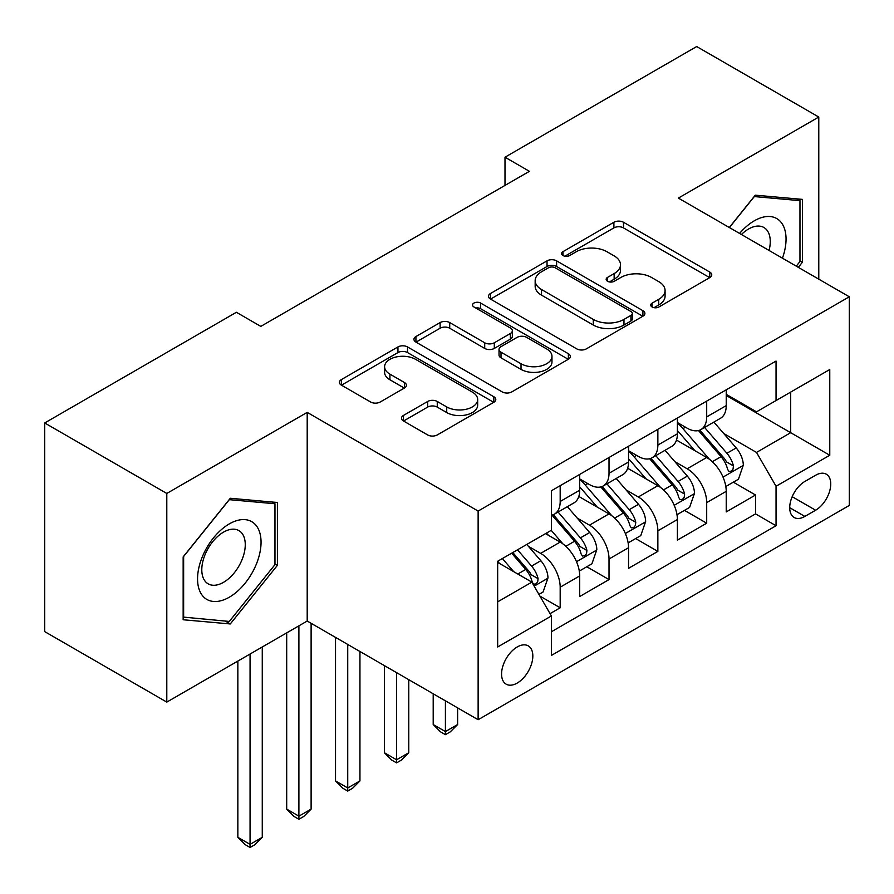 <?xml version="1.0" encoding="UTF-8"?>
<svg xmlns="http://www.w3.org/2000/svg" width="894" height="894" viewBox="0 0 894 894"><rect width="100%" height="100%" fill="white"/><g stroke="black" fill="none" stroke-linecap="round" stroke-linejoin="round"><path stroke-width="1.34" d="M652.128 307.011A4.749 2.738 0 0 0 658.844 307.011L709.78 277.609A6.783 3.911 0 0 0 711.758 274.838A6.783 3.911 0 0 0 709.78 272.067L623.487 222.26A6.783 3.911 0 0 0 613.899 222.26L562.974 251.661A4.749 2.738 0 0 0 561.577 253.594A4.749 2.738 0 0 0 562.974 255.539A4.749 2.738 0 0 0 569.679 255.539L576.272 251.728A21.691 12.527 0 0 1 606.948 251.728L614.144 255.885A21.691 12.527 0 0 1 620.492 264.736A21.691 12.527 0 0 1 614.144 273.598L607.551 277.397A4.749 2.738 0 0 0 606.166 279.341A4.749 2.738 0 0 0 607.551 281.275A4.749 2.738 0 0 0 614.267 281.275L620.849 277.464A21.691 12.527 0 0 1 651.536 277.464L658.722 281.621A21.691 12.527 0 0 1 665.08 290.472A21.691 12.527 0 0 1 658.722 299.334L652.128 303.144A4.749 2.738 0 0 0 650.743 305.077A4.749 2.738 0 0 0 652.128 307.011L652.128 303.144M517.201 683.072A22.104 12.762 120 0 0 531.639 663.594A22.104 12.762 120 0 0 528.253 645.881A22.104 12.762 120 0 0 517.201 646.977A22.104 12.762 120 0 0 502.763 666.455A22.104 12.762 120 0 0 506.149 684.167A22.104 12.762 120 0 0 517.201 683.072M403.462 415.431A6.783 3.911 0 0 0 401.473 418.202A6.783 3.911 0 0 0 403.462 420.973L427.667 434.942A6.783 3.911 0 0 0 437.255 434.942L493.823 402.289A6.783 3.911 0 0 0 495.801 399.517A6.783 3.911 0 0 0 493.823 396.757L407.53 346.939A6.783 3.911 0 0 0 397.942 346.939L341.374 379.592A6.783 3.911 0 0 0 339.396 382.364A6.783 3.911 0 0 0 341.374 385.135L370.619 402.009A6.783 3.911 0 0 0 380.207 402.009L404.412 388.041A6.783 3.911 0 0 0 406.401 385.269A6.783 3.911 0 0 0 404.412 382.498L389.918 374.128A18.137 10.471 0 0 1 384.599 366.73A18.137 10.471 0 0 1 395.796 357.052A18.137 10.471 0 0 1 415.565 359.321L472.367 392.12A18.137 10.471 0 0 1 477.675 399.517A18.137 10.471 0 0 1 466.489 409.195A18.137 10.471 0 0 1 446.721 406.926L437.255 401.462A6.783 3.911 0 0 0 427.667 401.462L403.462 415.431L403.462 420.973M307.201 412.38L166.798 493.454L44.7 422.963L44.7 631.611L166.798 702.103L307.201 621.039L478.134 719.726L478.134 511.066L307.201 412.38L307.201 621.039M818.781 279.163L818.781 117.036L678.367 198.099L849.3 296.786L478.134 511.066M818.781 117.036L696.683 46.544L504.998 157.21L504.998 185.404M44.7 422.963L236.385 312.285L260.802 326.388L529.416 171.313L504.998 157.21M576.753 348.872A6.783 3.911 0 0 0 586.341 348.872L642.909 316.219A6.783 3.911 0 0 0 644.887 313.448A6.783 3.911 0 0 0 642.909 310.676L556.616 260.858A6.783 3.911 0 0 0 547.027 260.858L490.46 293.523A6.783 3.911 0 0 0 488.482 296.294A6.783 3.911 0 0 0 490.46 299.054L576.753 348.872M475.82 308.039A4.749 2.738 0 0 1 480.637 308.709L480.637 303.066L568.361 353.722A6.783 3.911 0 0 1 570.35 356.482A6.783 3.911 0 0 1 568.361 359.254L511.793 391.907A6.783 3.911 0 0 1 502.204 391.907L415.922 342.089L415.922 336.557A6.783 3.911 0 0 0 413.933 339.329A6.783 3.911 0 0 0 415.922 342.089M415.922 336.557L440.127 322.578A6.783 3.911 0 0 1 449.716 322.578L484.716 342.782A6.783 3.911 0 0 0 494.304 342.782L510.362 333.518A6.783 3.911 0 0 0 512.34 330.746A6.783 3.911 0 0 0 510.362 327.975L473.921 306.944A4.749 2.738 0 0 1 472.535 305.01A4.749 2.738 0 0 1 475.463 302.474A4.749 2.738 0 0 1 480.637 303.066M550.045 613.642L560.18 607.786L539.909 596.086M528.388 546.29L540.646 553.364A27.625 15.947 60 0 1 560.18 587.202L579.714 575.926L579.714 596.51L609.015 579.591L586.799 566.762M577.222 518.095L589.481 525.169A27.625 15.947 60 0 1 609.015 559.007L628.549 547.731L628.549 568.316L657.861 551.397L635.634 538.568M626.057 489.901L638.316 496.975A27.625 15.947 60 0 1 657.861 530.812L677.395 519.537L677.395 540.121L706.696 523.202L706.696 502.618A27.625 15.947 -120 0 0 687.162 468.78L674.892 461.695M684.469 510.373L706.696 523.202M579.714 575.926A27.625 15.947 -120 0 0 560.18 542.088L545.53 533.629M628.549 547.731A27.625 15.947 -120 0 0 609.015 513.894L578.82 496.461M677.395 519.537A27.625 15.947 -120 0 0 657.861 485.699L627.655 468.255M815.607 475.262L804.857 481.464A21.411 12.36 120 0 0 790.866 500.338A21.411 12.36 120 0 0 794.151 517.492A21.411 12.36 120 0 0 804.857 516.43L815.607 510.228A21.411 12.36 120 0 0 829.587 491.365A21.411 12.36 120 0 0 826.302 474.2A21.411 12.36 120 0 0 815.607 475.262M478.134 719.726L849.3 505.434L849.3 296.786M497.667 601.863L531.852 582.128L551.386 615.966L551.386 655.436L776.048 525.739L776.048 486.258L756.514 452.431L723.738 433.501M551.386 615.966L497.667 646.977L497.667 561.264L551.386 530.243L551.386 490.772L776.048 361.064L776.048 400.546L829.766 369.524L829.766 455.247L776.048 486.258M579.714 478.927L589.481 484.57A27.625 15.947 60 0 0 603.294 485.934L622.827 474.658A27.625 15.947 -120 0 0 628.549 462.008L628.549 446.218M628.549 450.732L638.316 456.376A27.625 15.947 60 0 0 652.139 457.739L671.673 446.464A27.625 15.947 -120 0 0 677.395 433.813L677.395 418.023M551.386 631.756L755.531 513.894L755.531 495.008L726.23 511.916L726.23 491.331A27.625 15.947 -120 0 0 706.696 457.504L676.49 440.06M677.395 422.538L687.162 428.181A27.625 15.947 -120 0 0 700.974 429.545A27.625 15.947 -120 0 0 706.696 416.895L706.696 401.104M700.974 429.545L720.508 418.269A27.625 15.947 -120 0 0 726.23 405.619L726.23 389.829M560.18 485.699L560.18 501.489A27.625 15.947 60 0 1 554.459 514.128A27.625 15.947 60 0 1 551.386 515.246M554.459 514.128L573.993 502.853A27.625 15.947 -120 0 0 579.714 490.203L579.714 474.412M609.015 457.504L609.015 473.295A27.625 15.947 60 0 1 603.294 485.934M657.861 429.299L657.861 445.089A27.625 15.947 60 0 1 652.139 457.739M657.861 530.812L657.861 551.397M609.015 559.007L609.015 579.591M560.18 587.202L560.18 607.786M531.852 582.128L497.667 562.393M756.514 452.431L790.698 432.685L790.698 392.086L829.766 369.524M726.23 395.472L829.766 455.247M726.23 394.343L756.514 411.821L776.048 400.546M166.798 493.454L166.798 702.103M733.315 482.168L755.531 495.008M755.531 513.894L776.048 525.739M798.308 267.34L802.421 262.221L802.421 199.384L755.285 195.171L729.303 227.501M183.158 619.754L230.283 623.956L277.408 565.332L277.408 502.495L230.283 498.282L183.158 556.906L183.158 619.754M799.974 260.813L802.421 262.221M274.972 563.924L277.408 565.332M225.299 621.084L230.283 623.956M654.028 307.681L658.722 304.977A21.691 12.527 0 0 0 665.08 296.115L665.08 290.472M620.492 264.736L620.492 270.379A21.691 12.527 0 0 1 614.144 279.23L609.451 281.945M709.691 277.654L623.487 227.892A6.783 3.911 0 0 0 613.899 227.892L564.863 256.209M642.82 316.264L556.616 266.501A6.783 3.911 0 0 0 547.027 266.501L490.549 299.11M630.918 315.381A4.749 2.738 0 0 0 632.315 313.448A4.749 2.738 0 0 0 630.918 311.514L555.185 267.787A4.749 2.738 0 0 0 548.469 267.787L541.518 271.798A21.691 12.527 0 0 0 535.16 280.649A21.691 12.527 0 0 0 541.518 289.511L593.292 319.404A21.691 12.527 0 0 0 623.967 319.404L630.918 315.381L630.918 321.024A4.749 2.738 0 0 0 632.315 319.091L632.315 313.448M535.16 280.649L535.16 286.292A21.691 12.527 0 0 0 541.518 295.143L541.518 289.511M630.918 321.024L623.967 325.036A21.691 12.527 0 0 1 593.292 325.036L541.518 295.143M416.012 342.145L440.127 328.221L440.127 322.578M512.34 330.746L512.34 336.39A6.783 3.911 0 0 1 510.362 339.15L494.304 348.425A6.783 3.911 0 0 1 484.716 348.425L449.716 328.221A6.783 3.911 0 0 0 440.127 328.221M480.637 308.709L568.271 359.31M521.023 363.746A18.137 10.471 0 0 0 540.792 366.015A18.137 10.471 0 0 0 551.978 356.348A18.137 10.471 0 0 0 546.67 348.939L526.655 337.384A6.783 3.911 0 0 0 517.067 337.384L501.009 346.66A6.783 3.911 0 0 0 499.02 349.431A6.783 3.911 0 0 0 501.009 352.191L521.023 363.746L521.023 369.39A18.137 10.471 0 0 0 540.792 371.658A18.137 10.471 0 0 0 551.978 361.981L551.978 356.348M499.02 349.431L499.02 355.063A6.783 3.911 0 0 0 501.009 357.835L501.009 352.191M521.023 369.39L501.009 357.835M477.675 399.517L477.675 405.161A18.137 10.471 0 0 1 466.489 414.838A18.137 10.471 0 0 1 446.721 412.57L437.255 407.094A6.783 3.911 0 0 0 427.667 407.094L403.552 421.018M384.599 366.73L384.599 372.362A18.137 10.471 0 0 0 389.918 379.771L389.918 374.128M404.323 388.085L389.918 379.771M493.734 402.345L407.53 352.571A6.783 3.911 0 0 0 397.942 352.571L341.474 385.18M725.816 486.504L738.444 479.218L743.316 465.115A18.305 10.572 -120 0 0 736.198 447.928L713.881 422.091M709.411 459.281L682.949 428.651A52.835 30.508 -120 0 0 677.395 422.84M694.895 450.688L680.088 433.556A43.862 25.323 -120 0 0 677.395 430.606M698.482 430.539L721.056 456.666A18.305 10.572 60 0 1 727.582 469.272L728.912 471.451L731.381 471.093L733.035 469.082L733.438 465.897A18.305 10.572 -120 0 0 726.911 453.28L704.595 427.455M699.812 430.115L724.062 458.186A9.32 5.386 60 0 1 726.409 461.84L733.438 465.897M445.413 700.84L445.413 731.571L457.627 724.52L457.627 707.88M457.627 724.52L450.297 731.851L445.413 734.678L440.53 731.851L433.199 724.52L433.199 693.789M433.199 724.52L445.413 731.571L445.413 734.678M782.44 258.187A44.89 25.915 120 0 0 754.312 220.796A44.89 25.915 120 0 0 739.606 233.446M769.063 250.465A30.731 17.746 120 0 0 763.901 227.489A30.731 17.746 120 0 0 748.535 229.02A30.731 17.746 120 0 0 741.428 234.496M729.403 227.557L754.312 196.568L799.974 200.647L799.974 261.529L796.252 266.155M796.945 198.893L799.974 200.647M256.801 563.008A44.89 25.915 120 0 0 245.179 519.649A44.89 25.915 120 0 0 201.809 558.102A44.89 25.915 120 0 0 213.431 601.461A44.89 25.915 120 0 0 256.801 563.008M242.352 558.906A30.731 17.746 120 0 0 238.888 530.6A30.731 17.746 120 0 0 204.704 555.543A30.731 17.746 120 0 0 208.157 583.838A30.731 17.746 120 0 0 242.352 558.906M183.639 617.363L183.639 556.481L229.311 499.668L274.972 503.747L274.972 564.639L229.311 621.442L183.158 617.084M271.944 502.003L274.972 503.747M676.981 514.698L689.598 507.412L694.482 493.309A18.305 10.572 -120 0 0 687.352 476.122L665.047 450.285M660.565 487.487L634.103 456.845A52.835 30.508 -120 0 0 628.549 451.034M646.06 478.882L631.253 461.751A43.862 25.323 -120 0 0 628.549 458.801M649.647 458.734L672.221 484.861A18.305 10.572 60 0 1 678.736 497.477L680.077 499.645L682.547 499.299L684.201 497.287L684.603 494.091A18.305 10.572 -120 0 0 678.077 481.486L655.76 455.649M650.977 458.309L675.227 486.381A9.32 5.386 60 0 1 677.574 490.035L684.603 494.091M396.578 672.634L396.578 759.766L408.781 752.726L408.781 679.686M408.781 752.726L401.462 760.056L396.578 762.873L391.695 760.056L384.364 752.726L384.364 665.594M384.364 752.726L396.578 759.766L396.578 762.873M628.147 542.893L640.763 535.607L645.647 521.504A18.305 10.572 -120 0 0 638.517 504.317L616.201 478.48M611.731 515.682L585.268 485.04A52.835 30.508 -120 0 0 579.714 479.229M597.226 507.077L582.419 489.946A43.862 25.323 -120 0 0 579.714 486.995M600.813 486.928L623.375 513.055A18.305 10.572 60 0 1 629.901 525.672L631.231 527.84L633.712 527.494L635.366 525.482L635.768 522.286A18.305 10.572 -120 0 0 629.242 509.681L606.925 483.844M602.131 486.504L626.392 514.586A9.32 5.386 60 0 1 628.739 518.229L635.768 522.286M347.732 644.44L347.732 787.96L359.947 780.92L359.947 651.491M359.947 780.92L352.616 788.251L347.732 791.067L342.849 788.251L335.529 780.92L335.529 637.388M335.529 780.92L347.732 787.96L347.732 791.067M579.301 571.087L591.929 563.801L596.812 549.698A18.305 10.572 -120 0 0 589.682 532.511L567.366 506.686M562.896 543.876L551.218 530.343M548.38 535.282L546.48 533.081M551.967 515.123L574.54 541.261A18.305 10.572 60 0 1 581.066 553.867L582.396 556.034L584.866 555.688L586.531 553.677L586.922 550.481A18.305 10.572 -120 0 0 580.396 537.875L558.091 512.038M553.297 514.698L577.546 542.781A9.32 5.386 60 0 1 579.904 546.424L586.922 550.481M298.898 625.834L298.898 816.166L311.112 809.115L311.112 623.297M311.112 809.115L303.781 816.445L298.898 819.262L294.014 816.445L286.695 809.115L286.695 632.885M286.695 809.115L298.898 816.166L298.898 819.262M538.937 594.398L543.083 591.996L547.966 577.893A18.305 10.572 -120 0 0 540.848 560.717L526.789 544.446M513.681 571.635L502.372 558.549M499.545 563.477L497.667 561.298M511.659 553.185L525.706 569.456A18.305 10.572 60 0 1 532.232 582.061L533.562 584.229L536.031 583.883L537.685 581.871L538.087 578.675A18.305 10.572 -120 0 0 531.561 566.07L517.514 549.799M512.787 552.537L528.712 570.975A9.32 5.386 60 0 1 531.058 574.619L538.087 578.675M250.063 654.028L250.063 844.361L262.266 837.309L262.266 646.977M262.266 837.309L254.946 844.64L250.063 847.456L245.179 844.64L237.849 837.309L237.849 661.079M237.849 837.309L250.063 844.361L250.063 847.456M540.646 553.364L560.18 542.088M589.481 525.169L609.015 513.894M638.316 496.975L657.861 485.699M687.162 468.78L706.696 457.504M706.696 416.895L726.23 405.619M560.18 501.489L579.714 490.203M609.015 473.295L628.549 462.008M657.861 445.089L677.395 433.813M706.696 502.618L726.23 491.331M792.185 496.706L815.607 510.228M789.715 507.691L804.857 516.43M658.722 304.977L658.722 299.334M607.551 281.275L607.551 277.397M614.144 279.23L614.144 273.598M562.974 255.539L562.974 251.661M613.899 227.892L613.899 222.26M623.487 227.892L623.487 222.26M709.78 277.609L709.78 272.067M490.46 299.054L490.46 293.523M547.027 266.501L547.027 260.858M556.616 266.501L556.616 260.858M642.909 316.219L642.909 310.676M593.292 325.036L593.292 319.404M623.967 325.036L623.967 319.404M449.716 328.221L449.716 322.578M484.716 348.425L484.716 342.782M494.304 348.425L494.304 342.782M510.362 339.15L510.362 333.518M568.361 359.254L568.361 353.722M427.667 407.094L427.667 401.462M437.255 407.094L437.255 401.462M446.721 412.57L446.721 406.926M404.412 388.041L404.412 382.498M341.374 385.135L341.374 379.592M397.942 352.571L397.942 346.939M407.53 352.571L407.53 346.939M493.823 402.289L493.823 396.757M723.022 477.117L743.205 465.461M682.949 428.651L685.463 427.198M726.911 453.28L736.198 447.928M712.328 461.706L721.056 456.666M674.188 505.311L694.359 493.667M634.103 456.845L636.617 455.392M678.077 481.486L687.352 476.122M663.482 489.901L672.221 484.861M625.353 533.506L645.524 521.861M585.268 485.04L587.783 483.587M629.242 509.681L638.517 504.317M614.647 518.095L623.375 513.055M576.518 561.7L596.689 550.056M580.396 537.875L589.682 532.511M565.813 546.301L574.54 541.261M534.176 586.151L547.854 578.25M531.561 566.07L540.848 560.717M517.805 574.015L525.706 569.456"/></g></svg>
